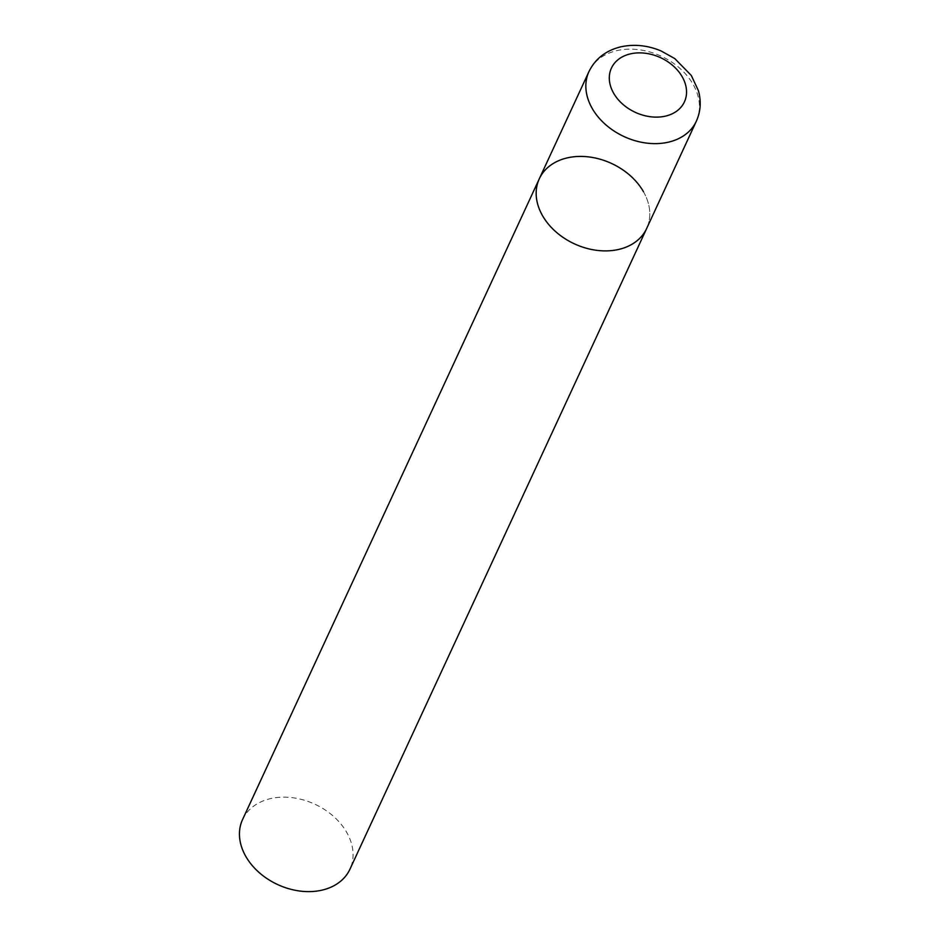 <?xml version="1.0" encoding="UTF-8"?>
<svg xmlns="http://www.w3.org/2000/svg" width="938" height="938" viewBox="0 0 938 938"><rect width="100%" height="100%" fill="white"/><g stroke="black" fill="none" stroke-linecap="round" stroke-linejoin="round"><path stroke-width="0.7" stroke-dasharray="4.69 3.52" d="M643.456 191.68A59.153 44.274 -155.2 0 1 646.645 228.509A59.153 44.274 24.8 0 0 630.172 175.57A59.153 44.274 24.8 0 0 566.915 157.959A59.153 44.274 24.8 0 0 539.303 178.795M242.579 819.531A59.153 44.274 -155.2 0 1 292.199 797.663A59.153 44.274 -155.2 0 1 346.732 832.405A59.153 44.274 -155.2 0 1 349.933 869.233M696.324 121.248A59.153 44.274 24.8 0 0 679.851 68.31A59.153 44.274 24.8 0 0 616.583 50.699A59.153 44.274 24.8 0 0 588.982 71.534"/><path stroke-width="1.41" d="M539.303 178.795L242.579 819.531A59.153 44.274 -155.2 0 0 245.779 856.359A59.153 44.274 -155.2 0 0 300.312 891.1A59.153 44.274 -155.2 0 0 349.933 869.233L696.324 121.248A59.153 44.274 24.8 0 1 668.712 142.095A59.153 44.274 24.8 0 1 605.456 124.473A59.153 44.274 24.8 0 1 588.982 71.534L539.303 178.795A59.153 44.274 24.8 0 0 555.777 231.733A59.153 44.274 24.8 0 0 619.045 249.356A59.153 44.274 24.8 0 0 646.645 228.509A59.153 44.274 -155.2 0 1 597.037 250.376A59.153 44.274 -155.2 0 1 542.504 215.623A59.153 44.274 -155.2 0 1 539.303 178.795A59.153 44.274 -155.2 0 1 588.912 156.939A59.153 44.274 -155.2 0 1 643.456 191.68M630.195 53.923A40.217 30.11 24.8 0 0 613.604 93.143A40.217 30.11 24.8 0 0 665.652 116.078A40.217 30.11 24.8 0 0 682.243 76.857A40.217 30.11 24.8 0 0 630.195 53.923M588.982 71.534C595.29 58.777 605.807 50.57 620.557 46.9C633.9 43.934 647.337 45.259 660.891 50.851L674.785 58.59L691.306 75.462L698.411 90.693C701.366 101.363 700.674 111.552 696.324 121.248"/></g></svg>
